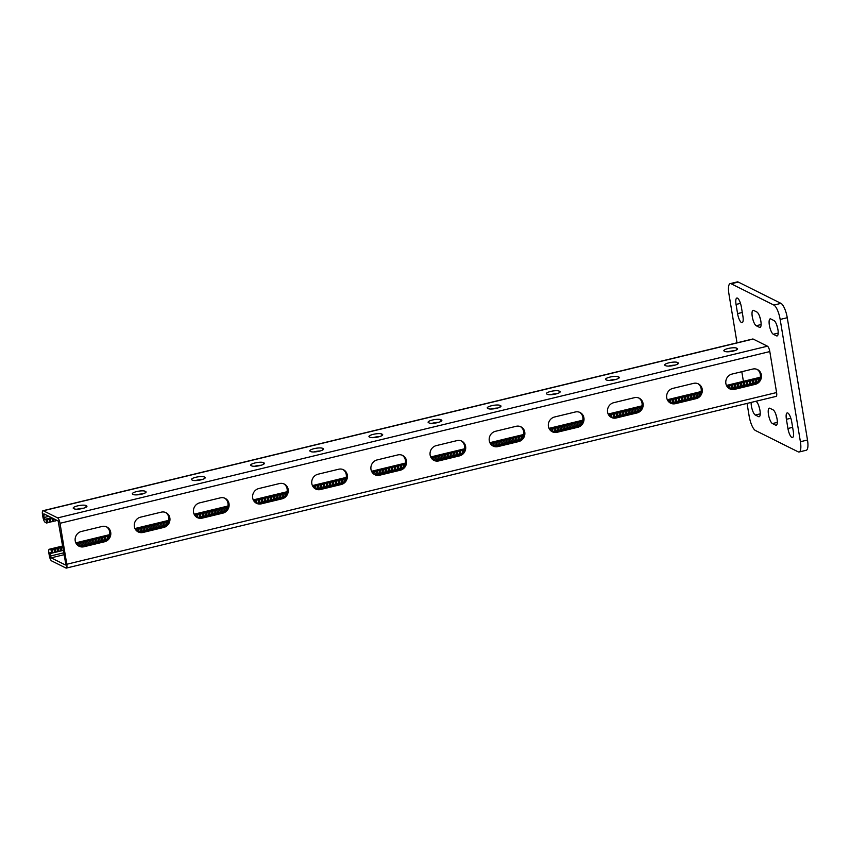<?xml version="1.0" encoding="UTF-8"?>
<svg xmlns="http://www.w3.org/2000/svg" width="850" height="850" viewBox="0 0 850 850"><rect width="100%" height="100%" fill="white"/><g stroke="black" fill="none" stroke-linecap="round" stroke-linejoin="round"><path stroke-width="1.27" d="M737.46 298.127A7.958 2.348 -103.6 0 0 736.854 298.031A7.958 2.348 -103.6 0 0 736.058 304.438L737.577 313.608A7.958 2.348 -103.6 0 0 742.114 322.681A7.958 2.348 -103.6 0 0 742.911 316.274L741.391 307.105A7.958 2.348 -103.6 0 0 737.46 298.127M787.812 413.004A7.958 2.348 -103.6 0 0 787.206 412.909A7.958 2.348 -103.6 0 0 786.409 419.316L787.929 428.496A7.958 2.348 -103.6 0 0 792.466 437.559A7.958 2.348 -103.6 0 0 793.263 431.152L791.743 421.983A7.958 2.348 -103.6 0 0 787.812 413.004M747.054 403.421L749.158 416.16A12.739 3.761 -103.6 0 0 755.459 430.514L798.161 451.828A12.739 3.761 -103.6 0 0 799.128 451.977A12.739 3.761 -103.6 0 0 800.403 441.724L780.162 319.441A12.739 3.761 -103.6 0 0 773.861 305.076L731.159 283.772A12.739 3.761 -103.6 0 0 730.192 283.613A12.739 3.761 -103.6 0 0 728.918 293.866L737.014 342.805M741.806 371.705L743.399 381.331M773.861 305.076L780.959 303.365L738.257 282.051L731.159 283.772M800.403 441.724L807.5 440.013L787.259 317.719L780.162 319.441M759.698 316.593A7.958 2.348 -103.6 0 0 760.527 319.451M776.783 325.114A7.958 2.348 -103.6 0 0 777.601 327.973M775.891 414.428A7.958 2.348 -103.6 0 0 776.719 417.286M758.816 405.907A7.958 2.348 -103.6 0 0 759.634 408.765M730.192 283.613L737.29 281.902A12.739 3.761 76.4 0 1 738.257 282.051M780.959 303.365A12.739 3.761 76.4 0 1 787.259 317.719M807.5 440.013A12.739 3.761 76.4 0 1 806.225 450.266L799.128 451.977M753.695 310.441A7.958 2.348 -103.6 0 0 753.089 310.346A7.958 2.348 -103.6 0 0 752.463 317.688A7.958 2.348 -103.6 0 0 756.224 325.731L759.433 327.324A7.958 2.348 -103.6 0 0 760.038 327.42A7.958 2.348 -103.6 0 0 760.654 320.078A7.958 2.348 -103.6 0 0 756.893 312.035L753.695 310.441M770.78 318.962A7.958 2.348 -103.6 0 0 770.164 318.867A7.958 2.348 -103.6 0 0 769.548 326.209A7.958 2.348 -103.6 0 0 773.309 334.252L776.507 335.846A7.958 2.348 -103.6 0 0 777.112 335.941A7.958 2.348 -103.6 0 0 777.739 328.599A7.958 2.348 -103.6 0 0 773.978 320.556L770.78 318.962M769.888 408.276A7.958 2.348 -103.6 0 0 769.282 408.181A7.958 2.348 -103.6 0 0 768.666 415.522A7.958 2.348 -103.6 0 0 772.427 423.555L775.625 425.159A7.958 2.348 -103.6 0 0 776.231 425.255A7.958 2.348 -103.6 0 0 776.857 417.902A7.958 2.348 -103.6 0 0 773.096 409.87L769.888 408.276M751.134 402.433A7.958 2.348 -103.6 0 0 755.342 415.034L758.54 416.638A7.958 2.348 -103.6 0 0 759.146 416.734A7.958 2.348 -103.6 0 0 759.773 409.381A7.958 2.348 -103.6 0 0 756.011 401.349L755.884 401.285M47.409 519.552L47.908 522.612L46.654 523.079L45.263 522.378A4.781 1.413 -103.6 0 1 42.904 517.002L42.5 514.548A4.781 1.413 -103.6 0 1 42.978 510.712A4.781 1.413 -103.6 0 1 43.339 510.765L57.651 517.905A4.781 1.413 -103.6 0 1 60.01 523.292L66.789 564.251A4.781 1.413 76.4 0 1 66.311 568.097A4.781 1.413 76.4 0 1 65.949 568.044L51.638 560.904A4.781 1.413 76.4 0 1 49.279 555.518L48.875 553.074A4.781 1.413 76.4 0 1 49.353 549.227A4.781 1.413 76.4 0 1 49.714 549.291L51.106 549.982L51.616 553.042L50.107 552.33L49.948 553.605L51.138 557.844L65.439 564.984L65.726 563.72L58.151 520.965L43.849 513.825L43.977 517.533L44.763 519.329L46.144 520.019L52.828 518.298M47.908 522.612L57.067 520.423M729.194 388.556A7.958 7.384 116.5 0 0 733.476 388.832L734.538 389.364L755.246 384.349A7.958 7.384 116.5 0 0 761.377 377.506A7.958 7.384 116.5 0 0 757.531 369.591A7.958 7.384 116.5 0 0 752.707 369.07L732.009 374.074A7.958 7.384 116.5 0 0 725.868 380.917A7.958 7.384 116.5 0 0 729.714 388.843A7.958 7.384 116.5 0 0 734.538 389.364M756.989 369.346A7.958 7.384 116.5 0 1 760.261 377.294A7.958 7.384 116.5 0 1 754.173 383.817L733.476 388.832M670.044 402.858A7.958 7.384 116.5 0 0 674.316 403.134L675.389 403.676L696.086 398.661A7.958 7.384 116.5 0 0 702.227 391.818A7.958 7.384 116.5 0 0 698.381 383.892A7.958 7.384 116.5 0 0 693.558 383.371L672.86 388.386A7.958 7.384 116.5 0 0 666.719 395.229A7.958 7.384 116.5 0 0 670.565 403.155A7.958 7.384 116.5 0 0 675.389 403.676M697.839 383.647A7.958 7.384 116.5 0 1 701.101 391.595A7.958 7.384 116.5 0 1 695.024 398.129L674.316 403.134M492.596 445.793A7.958 7.384 116.5 0 0 496.868 446.069L497.941 446.601L518.638 441.586A7.958 7.384 116.5 0 0 524.779 434.743A7.958 7.384 116.5 0 0 520.933 426.828A7.958 7.384 116.5 0 0 516.109 426.307L495.412 431.311A7.958 7.384 116.5 0 0 489.271 438.154A7.958 7.384 116.5 0 0 493.117 446.08A7.958 7.384 116.5 0 0 497.941 446.601M520.381 426.583A7.958 7.384 116.5 0 1 523.653 434.531A7.958 7.384 116.5 0 1 517.576 441.054L496.868 446.069M433.447 460.105A7.958 7.384 116.5 0 0 437.718 460.371L438.791 460.913L459.489 455.897A7.958 7.384 116.5 0 0 465.63 449.055A7.958 7.384 116.5 0 0 461.784 441.129A7.958 7.384 116.5 0 0 456.96 440.619L436.263 445.623A7.958 7.384 116.5 0 0 430.121 452.466A7.958 7.384 116.5 0 0 433.967 460.392A7.958 7.384 116.5 0 0 438.791 460.913M461.231 440.895A7.958 7.384 116.5 0 1 464.504 448.832A7.958 7.384 116.5 0 1 458.426 455.366L437.718 460.371M551.746 431.481A7.958 7.384 116.5 0 0 556.017 431.757L557.09 432.289L577.787 427.284A7.958 7.384 116.5 0 0 583.929 420.431A7.958 7.384 116.5 0 0 580.082 412.516A7.958 7.384 116.5 0 0 575.259 411.995L554.561 416.999A7.958 7.384 116.5 0 0 548.42 423.853A7.958 7.384 116.5 0 0 552.266 431.768A7.958 7.384 116.5 0 0 557.09 432.289M579.53 412.271A7.958 7.384 116.5 0 1 582.803 420.219A7.958 7.384 116.5 0 1 576.725 426.753L556.017 431.757M610.895 417.169A7.958 7.384 116.5 0 0 615.166 417.446L616.239 417.977L636.937 412.973A7.958 7.384 116.5 0 0 643.078 406.13A7.958 7.384 116.5 0 0 639.232 398.204A7.958 7.384 116.5 0 0 634.408 397.683L613.711 402.698A7.958 7.384 116.5 0 0 607.569 409.541A7.958 7.384 116.5 0 0 611.416 417.456A7.958 7.384 116.5 0 0 616.239 417.977M638.69 397.959A7.958 7.384 116.5 0 1 641.952 405.907A7.958 7.384 116.5 0 1 635.874 412.441L615.166 417.446M106.335 526.745A7.958 7.384 -63.5 0 1 109.608 534.692A7.958 7.384 -63.5 0 1 103.519 541.227L104.593 541.758L83.884 546.763A7.958 7.384 -63.5 0 1 79.071 546.242A7.958 7.384 -63.5 0 1 75.214 538.326A7.958 7.384 -63.5 0 1 81.356 531.484L102.064 526.469A7.958 7.384 -63.5 0 1 106.877 526.989A7.958 7.384 -63.5 0 1 110.723 534.916A7.958 7.384 -63.5 0 1 104.593 541.758M103.519 541.227L82.822 546.231A7.958 7.384 -63.5 0 1 78.54 545.955M165.484 512.433A7.958 7.384 -63.5 0 1 168.757 520.381A7.958 7.384 -63.5 0 1 162.669 526.915L163.742 527.446L143.034 532.451A7.958 7.384 -63.5 0 1 138.221 531.941A7.958 7.384 -63.5 0 1 134.364 524.014A7.958 7.384 -63.5 0 1 140.505 517.172L161.213 512.157A7.958 7.384 -63.5 0 1 166.026 512.678A7.958 7.384 -63.5 0 1 169.873 520.604A7.958 7.384 -63.5 0 1 163.742 527.446M162.669 526.915L141.971 531.919A7.958 7.384 -63.5 0 1 137.7 531.643M342.933 469.508A7.958 7.384 -63.5 0 1 346.205 477.456A7.958 7.384 -63.5 0 1 340.127 483.99L341.19 484.521L320.493 489.526A7.958 7.384 -63.5 0 1 315.669 489.005A7.958 7.384 -63.5 0 1 311.822 481.089A7.958 7.384 -63.5 0 1 317.953 474.236L338.661 469.232A7.958 7.384 -63.5 0 1 343.485 469.752A7.958 7.384 -63.5 0 1 347.331 477.668A7.958 7.384 -63.5 0 1 341.19 484.521M340.127 483.99L319.419 488.994A7.958 7.384 -63.5 0 1 315.148 488.718M402.082 455.196A7.958 7.384 -63.5 0 1 405.354 463.144A7.958 7.384 -63.5 0 1 399.277 469.678L400.339 470.209L379.642 475.214A7.958 7.384 -63.5 0 1 374.818 474.704A7.958 7.384 -63.5 0 1 370.972 466.777A7.958 7.384 -63.5 0 1 377.103 459.935L397.811 454.92A7.958 7.384 -63.5 0 1 402.634 455.441A7.958 7.384 -63.5 0 1 406.481 463.367A7.958 7.384 -63.5 0 1 400.339 470.209M399.277 469.678L378.569 474.683A7.958 7.384 -63.5 0 1 374.297 474.406M283.783 483.82A7.958 7.384 -63.5 0 1 287.056 491.767A7.958 7.384 -63.5 0 1 280.967 498.291L282.041 498.833L261.332 503.837A7.958 7.384 -63.5 0 1 256.519 503.317A7.958 7.384 -63.5 0 1 252.673 495.401A7.958 7.384 -63.5 0 1 258.804 488.548L279.512 483.544A7.958 7.384 -63.5 0 1 284.325 484.064A7.958 7.384 -63.5 0 1 288.182 491.98A7.958 7.384 -63.5 0 1 282.041 498.833M280.967 498.291L260.27 503.306A7.958 7.384 -63.5 0 1 255.999 503.03M224.634 498.132A7.958 7.384 -63.5 0 1 227.906 506.079A7.958 7.384 -63.5 0 1 221.818 512.603L222.891 513.134L202.183 518.149A7.958 7.384 -63.5 0 1 197.37 517.629A7.958 7.384 -63.5 0 1 193.524 509.703A7.958 7.384 -63.5 0 1 199.654 502.86L220.363 497.856A7.958 7.384 -63.5 0 1 225.176 498.366A7.958 7.384 -63.5 0 1 229.032 506.292A7.958 7.384 -63.5 0 1 222.891 513.134M221.818 512.603L201.121 517.618A7.958 7.384 -63.5 0 1 196.849 517.342M66.789 564.251L776.592 392.541L769.813 351.571A4.781 1.413 -103.6 0 0 767.444 346.194L753.143 339.054A4.781 1.413 -103.6 0 0 752.781 338.991L42.978 510.712M431.981 423.342A6.619 1.53 170.6 0 1 438.462 422.354M491.141 409.041A6.619 1.53 170.6 0 1 497.611 408.053M550.29 394.729A6.619 1.53 170.6 0 1 556.761 393.741M609.439 380.418A6.619 1.53 170.6 0 1 615.91 379.429M668.589 366.106A6.619 1.53 170.6 0 1 675.059 365.118M727.738 351.804A6.619 1.53 170.6 0 1 734.209 350.806M379.312 436.666A6.619 1.53 -9.4 0 0 372.831 437.654M320.163 450.978A6.619 1.53 -9.4 0 0 313.682 451.966M261.014 465.29A6.619 1.53 -9.4 0 0 254.532 466.278M201.864 479.591A6.619 1.53 -9.4 0 0 195.383 480.579M142.715 493.903A6.619 1.53 -9.4 0 0 136.234 494.891M83.555 508.215A6.619 1.53 -9.4 0 0 77.084 509.203M441.458 420.006L440.778 419.666A6.619 1.53 -9.4 0 0 433.383 419.826A6.619 1.53 -9.4 0 0 428.092 422.237A6.619 1.53 -9.4 0 0 428.474 422.641L429.165 422.981A6.619 1.53 -9.4 0 0 436.56 422.822A6.619 1.53 -9.4 0 0 441.851 420.41A6.619 1.53 -9.4 0 0 441.458 420.006L441.618 420.92M500.618 405.694L499.928 405.354A6.619 1.53 -9.4 0 0 492.533 405.524A6.619 1.53 -9.4 0 0 487.241 407.926A6.619 1.53 -9.4 0 0 487.624 408.329L488.314 408.669A6.619 1.53 -9.4 0 0 495.709 408.51A6.619 1.53 -9.4 0 0 501.001 406.098A6.619 1.53 -9.4 0 0 500.618 405.694L500.767 406.608M559.768 391.382L559.077 391.043A6.619 1.53 -9.4 0 0 551.682 391.212A6.619 1.53 -9.4 0 0 546.391 393.614A6.619 1.53 -9.4 0 0 546.773 394.017L547.464 394.368A6.619 1.53 -9.4 0 0 554.859 394.198A6.619 1.53 -9.4 0 0 560.15 391.797A6.619 1.53 -9.4 0 0 559.768 391.382L559.916 392.296M618.917 377.081L618.226 376.741A6.619 1.53 -9.4 0 0 610.831 376.901A6.619 1.53 -9.4 0 0 605.54 379.302A6.619 1.53 -9.4 0 0 605.923 379.716L606.613 380.056A6.619 1.53 -9.4 0 0 614.008 379.886A6.619 1.53 -9.4 0 0 619.299 377.485A6.619 1.53 -9.4 0 0 618.917 377.081L619.066 377.995M678.066 362.769L677.376 362.429A6.619 1.53 -9.4 0 0 669.981 362.589A6.619 1.53 -9.4 0 0 664.689 365.001A6.619 1.53 -9.4 0 0 665.082 365.404L665.763 365.744A6.619 1.53 -9.4 0 0 673.157 365.574A6.619 1.53 -9.4 0 0 678.449 363.173A6.619 1.53 -9.4 0 0 678.066 362.769L678.215 363.683M737.216 348.457L736.536 348.118A6.619 1.53 -9.4 0 0 729.13 348.288A6.619 1.53 -9.4 0 0 723.839 350.689A6.619 1.53 -9.4 0 0 724.232 351.092L724.912 351.433A6.619 1.53 -9.4 0 0 732.307 351.273A6.619 1.53 -9.4 0 0 737.598 348.861A6.619 1.53 -9.4 0 0 737.216 348.457L737.364 349.371M370.005 437.293L369.325 436.953A6.619 1.53 170.6 0 1 368.942 436.549A6.619 1.53 170.6 0 1 374.234 434.138A6.619 1.53 170.6 0 1 381.629 433.978L382.309 434.318A6.619 1.53 170.6 0 1 382.702 434.722A6.619 1.53 170.6 0 1 377.411 437.123A6.619 1.53 170.6 0 1 370.005 437.293M310.856 451.605L310.176 451.265A6.619 1.53 170.6 0 1 309.793 450.851A6.619 1.53 170.6 0 1 315.074 448.449A6.619 1.53 170.6 0 1 322.479 448.279L323.159 448.619A6.619 1.53 170.6 0 1 323.542 449.034A6.619 1.53 170.6 0 1 318.261 451.435A6.619 1.53 170.6 0 1 310.856 451.605M251.706 465.906L251.026 465.566A6.619 1.53 170.6 0 1 250.644 465.163A6.619 1.53 170.6 0 1 255.924 462.761A6.619 1.53 170.6 0 1 263.33 462.591L264.01 462.931A6.619 1.53 170.6 0 1 264.392 463.346A6.619 1.53 170.6 0 1 259.112 465.747A6.619 1.53 170.6 0 1 251.706 465.906M192.557 480.218L191.877 479.878A6.619 1.53 170.6 0 1 191.494 479.474A6.619 1.53 170.6 0 1 196.775 477.062A6.619 1.53 170.6 0 1 204.181 476.903L204.861 477.243A6.619 1.53 170.6 0 1 205.243 477.647A6.619 1.53 170.6 0 1 199.962 480.059A6.619 1.53 170.6 0 1 192.557 480.218M133.407 494.53L132.727 494.19A6.619 1.53 170.6 0 1 132.345 493.786A6.619 1.53 170.6 0 1 137.626 491.374A6.619 1.53 170.6 0 1 145.031 491.215L145.711 491.555A6.619 1.53 170.6 0 1 146.094 491.959A6.619 1.53 170.6 0 1 140.813 494.36A6.619 1.53 170.6 0 1 133.407 494.53M74.258 508.842L73.578 508.502A6.619 1.53 170.6 0 1 73.196 508.087A6.619 1.53 170.6 0 1 78.476 505.686A6.619 1.53 170.6 0 1 85.882 505.516L86.562 505.867A6.619 1.53 170.6 0 1 86.944 506.271A6.619 1.53 170.6 0 1 81.664 508.672A6.619 1.53 170.6 0 1 74.258 508.842M757.361 382.203L729.948 388.801M698.211 396.504L670.799 403.112M639.062 410.816L611.639 417.414M579.912 425.127L552.489 431.726M520.763 439.439L493.34 446.038M461.614 453.741L434.191 460.349M375.041 474.651L402.464 468.053M315.892 488.962L343.315 482.364M256.743 503.274L284.166 496.676M197.593 517.586L225.016 510.988M138.444 531.898L165.867 525.289M79.294 546.199L106.718 539.601M51.616 553.042L63.474 550.162M759.964 378.409L726.952 386.346M726.463 385.422L759.156 377.517A4.781 1.413 76.4 0 1 759.518 377.57L760.123 377.878M51.106 549.982L62.974 547.102M76.309 543.745L109.31 535.808M135.458 529.433L168.459 521.496M194.607 515.132L227.609 507.195M253.757 500.82L286.758 492.883M312.906 486.508L345.908 478.571M372.056 472.196L405.057 464.259M464.206 449.947L431.205 457.895M523.356 435.646L490.354 443.583M582.505 421.334L549.504 429.271M641.654 407.022L608.653 414.959M700.814 392.711L667.803 400.658M776.592 392.541A4.781 1.413 76.4 0 1 776.114 396.387L66.311 568.097M759.401 379.684L759.209 378.516M758.327 381.257L757.956 378.983M750.847 383.722L750.338 380.662M749.583 384.189L749.073 381.129M752.537 383.467L752.037 380.418M747.883 384.434L747.384 381.374M746.629 384.901L746.119 381.841M744.929 385.146L744.419 382.096M743.665 385.613L743.166 382.564M741.965 385.868L741.466 382.808M740.711 386.336L740.201 383.276M739.011 386.58L738.501 383.52M737.758 387.047L737.247 383.987M736.058 387.292L735.548 384.243M734.793 387.759L734.294 384.71M733.093 388.014L732.594 384.954M731.839 388.482L731.329 385.422M730.139 388.726L729.629 385.666M728.726 388.237L728.376 386.134M700.251 393.996L700.06 392.828M699.178 395.558L698.796 393.295M697.606 396.599L697.106 393.539M696.352 397.067L695.842 394.007M694.652 397.311L694.142 394.251M693.388 397.779L692.888 394.719M691.688 398.023L691.188 394.974M690.434 398.491L689.924 395.441M688.734 398.746L688.224 395.686M687.48 399.213L686.97 396.153M685.78 399.457L685.27 396.397M684.516 399.925L684.016 396.865M682.816 400.169L682.316 397.12M681.562 400.637L681.052 397.587M679.862 400.892L679.352 397.832M678.608 401.359L678.098 398.299M676.908 401.604L676.398 398.544M675.644 402.071L675.144 399.011M673.944 402.316L673.444 399.266M672.69 402.783L672.18 399.734M670.99 403.038L670.48 399.978M669.577 402.549L669.226 400.446M641.102 408.308L640.911 407.129M640.029 409.87L639.646 407.596M638.456 410.901L637.946 407.851M637.202 411.379L636.692 408.319M635.503 411.623L634.992 408.563M634.238 412.091L633.739 409.031M632.538 412.335L632.039 409.275M631.284 412.803L630.774 409.743M629.584 413.047L629.074 409.998M628.331 413.525L627.821 410.465M626.631 413.769L626.121 410.709M625.366 414.237L624.867 411.177M623.666 414.481L623.167 411.421M622.412 414.949L621.903 411.889M620.713 415.204L620.202 412.144M619.459 415.671L618.949 412.611M617.759 415.916L617.249 412.856M616.494 416.383L615.995 413.323M614.794 416.627L614.295 413.567M613.541 417.095L613.031 414.035M611.841 417.35L611.331 414.29M610.428 416.851L610.077 414.757M581.952 422.62L581.761 421.441M580.879 424.182L580.497 421.908M579.307 425.212L578.797 422.163M578.053 425.68L577.543 422.631M576.353 425.935L575.843 422.875M575.089 426.402L574.589 423.342M573.389 426.647L572.889 423.587M572.135 427.114L571.625 424.054M570.435 427.359L569.925 424.309M569.181 427.826L568.671 424.777M567.481 428.081L566.971 425.021M566.217 428.549L565.718 425.489M564.517 428.793L564.018 425.733M563.263 429.261L562.753 426.201M561.563 429.505L561.053 426.456M560.309 429.973L559.799 426.923M558.609 430.228L558.099 427.168M557.345 430.695L556.846 427.635M555.645 430.939L555.146 427.879M554.391 431.407L553.881 428.347M552.691 431.651L552.181 428.602M551.278 431.163L550.928 429.069M522.803 436.921L522.612 435.752M521.73 438.494L521.347 436.22M520.158 439.524L519.648 436.464M518.904 439.992L518.394 436.932M517.204 440.236L516.694 437.187M515.939 440.704L515.44 437.654M514.239 440.959L513.74 437.899M512.986 441.426L512.476 438.366M511.286 441.671L510.776 438.611M510.032 442.138L509.522 439.078M508.332 442.382L507.822 439.333M507.067 442.85L506.568 439.801M505.368 443.105L504.868 440.045M504.114 443.572L503.604 440.513M502.414 443.817L501.904 440.757M501.149 444.284L500.65 441.224M499.449 444.529L498.95 441.479M498.196 444.996L497.686 441.947M496.496 445.251L495.986 442.191M495.242 445.719L494.732 442.659M493.542 445.963L493.032 442.903M492.118 445.474L491.778 443.371M463.654 451.233L463.462 450.064M462.581 452.795L462.198 450.532M461.008 453.836L460.498 450.776M459.744 454.304L459.244 451.244M458.054 454.548L457.544 451.488M456.79 455.016L456.291 451.956M455.09 455.26L454.591 452.211M453.836 455.738L453.326 452.678M452.136 455.983L451.626 452.922M450.872 456.45L450.373 453.39M449.172 456.694L448.672 453.634M447.918 457.162L447.408 454.102M446.218 457.406L445.708 454.357M444.964 457.884L444.454 454.824M443.264 458.129L442.754 455.069M442 458.596L441.501 455.536M440.3 458.841L439.801 455.781M439.046 459.308L438.536 456.248M437.346 459.553L436.836 456.503M436.092 460.031L435.582 456.971M434.392 460.275L433.882 457.215M432.969 459.786L432.629 457.683M756.755 382.288L756.256 379.228M755.501 382.755L754.991 379.695M753.801 382.999L753.291 379.95M46.654 523.079L46.144 520.019M49.109 519.308L49.608 522.357M55.292 519.531L55.526 520.933M50.362 518.84L50.873 521.889M52.062 518.585L52.572 521.645M53.401 518.585L53.826 521.178M52.87 552.574L52.36 549.514M54.57 552.319L54.06 549.259M61.742 550.418L61.242 547.368M63.442 550.173L62.932 547.113M60.488 550.896L59.978 547.836M78.073 545.636L77.722 543.543M79.486 546.125L78.986 543.076M81.186 545.881L80.686 542.821M82.45 545.413L81.94 542.353M84.15 545.169L83.64 542.109M85.404 544.701L84.894 541.641M87.104 544.446L86.594 541.397M88.358 543.979L87.858 540.929M90.058 543.734L89.558 540.674M91.322 543.267L90.812 540.207M93.022 543.023L92.512 539.962M94.276 542.555L93.766 539.495M95.976 542.3L95.466 539.251M97.229 541.832L96.73 538.783M98.929 541.588L98.43 538.528M100.194 541.121L99.684 538.061M101.894 540.876L101.384 537.816M103.147 540.409L102.637 537.349M104.848 540.154L104.338 537.104M106.101 539.686L105.602 536.637M107.674 538.656L107.302 536.382M108.747 537.094L108.556 535.914M137.222 531.324L136.871 529.231M138.635 531.824L138.136 528.764M140.335 531.569L139.836 528.519M141.599 531.101L141.089 528.052M143.299 530.857L142.789 527.797M144.553 530.389L144.043 527.329M146.253 530.145L145.743 527.085M147.507 529.678L147.008 526.617M149.207 529.423L148.708 526.373M150.471 528.955L149.961 525.906M152.171 528.711L151.661 525.651M153.425 528.243L152.915 525.183M155.125 527.999L154.615 524.939M156.379 527.531L155.879 524.471M158.079 527.276L157.579 524.227M159.343 526.809L158.833 523.759M161.043 526.564L160.533 523.504M162.297 526.097L161.798 523.037M163.997 525.852L163.498 522.793M165.261 525.385L164.751 522.325M166.823 524.344L166.451 522.081M167.907 522.782L167.705 521.613M196.371 517.023L196.021 514.919M197.784 517.512L197.285 514.452M199.484 517.267L198.985 514.207M200.749 516.8L200.239 513.74M202.449 516.545L201.939 513.496M203.702 516.077L203.192 513.017M205.403 515.833L204.893 512.773M206.656 515.366L206.157 512.306M208.356 515.121L207.857 512.061M209.621 514.654L209.111 511.594M211.321 514.399L210.811 511.349M212.574 513.931L212.075 510.871M214.274 513.687L213.775 510.627M215.539 513.219L215.029 510.159M217.239 512.975L216.729 509.915M218.492 512.508L217.982 509.447M220.192 512.253L219.683 509.203M221.446 511.785L220.947 508.725M223.146 511.541L222.647 508.481M224.411 511.073L223.901 508.013M225.972 510.043L225.601 507.769M227.056 508.47L226.854 507.301M255.521 502.711L255.17 500.608M256.934 503.2L256.434 500.14M258.634 502.956L258.134 499.896M259.898 502.488L259.388 499.428M261.598 502.244L261.088 499.184M262.852 501.766L262.352 498.716M264.552 501.521L264.053 498.461M265.816 501.054L265.306 497.994M267.516 500.809L267.006 497.749M268.77 500.342L268.26 497.282M270.47 500.098L269.96 497.038M271.724 499.619L271.224 496.57M273.424 499.375L272.924 496.315M274.688 498.908L274.178 495.848M276.388 498.663L275.878 495.603M277.642 498.196L277.132 495.136M279.342 497.941L278.832 494.891M280.596 497.473L280.096 494.424M282.296 497.229L281.796 494.169M283.56 496.761L283.05 493.701M285.122 495.731L284.75 493.457M286.206 494.158L286.004 492.989M314.67 488.399L314.33 486.306M316.094 488.888L315.584 485.839M317.794 488.644L317.284 485.584M319.047 488.176L318.538 485.116M320.748 487.932L320.237 484.872M322.001 487.464L321.502 484.404M323.701 487.209L323.202 484.16M324.966 486.742L324.456 483.692M326.666 486.498L326.156 483.438M327.919 486.03L327.409 482.97M329.619 485.786L329.109 482.726M330.873 485.318L330.374 482.258M332.573 485.063L332.074 482.014M333.837 484.596L333.328 481.546M335.538 484.351L335.027 481.291M336.791 483.884L336.281 480.824M338.491 483.639L337.981 480.579M339.745 483.172L339.246 480.112M341.445 482.917L340.946 479.868M342.709 482.449L342.199 479.4M344.271 481.419L343.899 479.145M345.355 479.857L345.153 478.678M373.819 474.087L373.479 471.994M375.243 474.587L374.733 471.527M376.943 474.332L376.433 471.283M378.197 473.864L377.687 470.815M379.897 473.62L379.387 470.56M381.151 473.152L380.651 470.092M382.851 472.908L382.351 469.848M384.115 472.441L383.605 469.381M385.815 472.186L385.305 469.136M387.069 471.718L386.559 468.669M388.769 471.474L388.259 468.414M390.022 471.006L389.523 467.946M391.723 470.762L391.223 467.702M392.987 470.294L392.477 467.234M394.687 470.039L394.177 466.99M395.941 469.572L395.431 466.512M397.641 469.328L397.131 466.267M398.894 468.86L398.395 465.8M400.594 468.616L400.095 465.556M401.859 468.148L401.349 465.088M403.431 467.107L403.049 464.844M404.504 465.545L404.313 464.366M55.824 551.852L55.324 548.792M57.524 551.607L57.024 548.548M58.788 551.14L58.278 548.08M740.488 303.365L736.058 304.438M790.84 418.243L786.409 419.316M760.229 413.854L755.342 415.034M759.645 416.362L758.54 416.638M777.304 422.376L772.427 423.555M776.73 424.894L775.625 425.159M792.636 427.348L787.929 428.496M778.186 333.062L773.309 334.252M777.612 335.58L776.507 335.846M742.284 312.471L737.577 313.608M761.111 324.541L756.224 325.731M760.527 327.059L759.433 327.324M44.763 519.329L51.574 517.682M60.01 523.292L769.813 351.571M43.977 517.533L48.896 516.343M78.827 509.097L82.195 508.279M137.976 494.796L141.355 493.978M197.126 480.484L200.504 479.666M256.275 466.172L259.654 465.354M315.424 451.86L318.803 451.042M374.574 437.548L377.953 436.741M433.723 423.247L437.102 422.429M492.873 408.935L496.251 408.117M552.022 394.623L555.401 393.805M611.171 380.311L614.55 379.504M670.321 366.01L673.699 365.192M729.47 351.698L732.849 350.88M43.562 515.089L45.464 514.633M57.651 517.905L767.444 346.194M43.339 510.765L753.143 339.054M754.173 383.817L755.246 384.349M635.874 412.441L636.937 412.973M576.725 426.753L577.787 427.284M517.576 441.054L518.638 441.586M458.426 455.366L459.489 455.897M695.024 398.129L696.086 398.661M736.812 349.786L736.536 348.118M677.652 364.098L677.376 362.429M618.503 378.409L618.226 376.741M559.353 392.711L559.077 391.043M500.204 407.022L499.928 405.354M441.054 421.334L440.778 419.666M49.714 549.291L62.804 546.125M75.873 542.959L109.586 534.809M135.023 528.647L168.736 520.497M194.172 514.346L227.885 506.186M253.321 500.034L287.034 491.874M312.471 485.722L346.184 477.572M371.62 471.41L405.333 463.261M430.769 457.109L464.483 448.949M489.919 442.797L523.632 434.637M549.068 428.485L582.781 420.325M608.218 414.173L641.931 406.024M667.367 399.872L701.08 391.712M726.516 385.56L759.518 377.57M49.948 553.605L63.506 550.322M79.964 546.348L106.197 539.994M139.113 532.036L165.346 525.693M198.262 517.724L224.496 511.381M257.412 503.413L283.645 497.069M316.561 489.111L342.794 482.757M375.711 474.799L401.954 468.456M434.86 460.487L461.104 454.144M494.009 446.176L520.253 439.832M553.159 431.874L579.403 425.521M612.308 417.562L638.552 411.209M671.457 403.251L697.701 396.908M730.607 388.939L756.851 382.596M50.352 556.049L63.909 552.776M51.138 557.844L64.228 554.678M82.822 546.231L83.884 546.763M201.121 517.618L202.183 518.149M260.27 503.306L261.332 503.837M319.419 488.994L320.493 489.526M378.569 474.683L379.642 475.214M141.971 531.919L143.034 532.451M86.711 506.781L86.562 505.867M86.158 507.195L85.882 505.516M145.86 492.469L145.711 491.555M145.308 492.883L145.031 491.215M205.009 478.157L204.861 477.243M204.457 478.571L204.181 476.903M264.169 463.845L264.01 462.931M263.606 464.259L263.33 462.591M323.319 449.544L323.159 448.619M322.756 449.958L322.479 448.279M382.468 435.232L382.309 434.318M381.905 435.646L381.629 433.978M49.353 549.227L62.783 545.976M75.809 542.831L109.608 534.65M134.959 528.519L168.768 520.349M194.108 514.207L227.917 506.037M253.258 499.906L287.066 491.725M312.407 485.594L346.216 477.413M371.556 471.283L405.365 463.101M430.706 456.971L464.514 448.8M489.855 442.669L523.664 434.488M549.015 428.358L582.813 420.176M608.164 414.046L641.963 405.864M667.314 399.734L701.112 391.563"/></g></svg>
